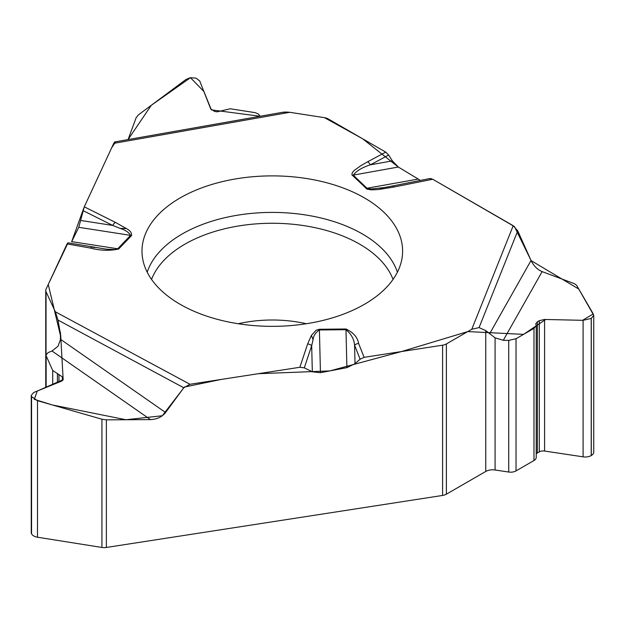 <?xml version="1.0" encoding="UTF-8"?>
<svg xmlns="http://www.w3.org/2000/svg" width="625" height="625" viewBox="0 0 625 625"><rect width="100%" height="100%" fill="white"/><g stroke="black" fill="none" stroke-linecap="round" stroke-linejoin="round"><path stroke-width="0.94" d="M106.367 419.852L106.367 547.461A8.461 4.883 180 0 1 101.93 547.453L101.93 419.227L106.367 419.852L150.469 419.602C156.945 419.328 161.984 416.969 165.586 412.516L183.758 387.773L189.969 384.273L299.875 367.273L304.305 367.836L312.32 371.82L320.445 372.695L346.898 367.648L355.023 363.68L360.109 359.203L364.109 357.336L442.594 345.195A8.461 4.883 180 0 0 446.383 343.93L446.383 494.18A8.461 4.883 180 0 1 442.594 495.445L442.594 345.195M106.367 547.461L442.594 495.445M593.75 315.414L593.75 452.086A8.461 4.883 180 0 1 591.273 455.539L591.273 318.414L593.75 315.312L576.609 285.289L574.398 283.68L542.117 271.617C537.375 269.609 533.688 265.898 531.047 260.477L517.75 230.867L513.203 225.703L432.742 179.25L429.5 178.625M352.281 175.352A6.344 4.438 -46.1 0 1 353.227 175.102L367.195 188.453L371.297 188.977L383.695 187.617L379.156 189.422L376.094 189.703L371.172 189.828L367.023 189.141L351.906 174.852L352.25 172.719L354.328 170.359L361.062 165.547L367.609 161.812A6.344 3.523 61.8 0 1 370.414 164.812C362.344 167.352 356.609 170.789 353.227 175.102L398.32 167.031L420.453 180.422L398.32 167.031L392.375 160.883L388.648 155.039L385.727 152.109L328.266 118.938A8.461 4.883 180 0 0 324.477 117.672L362.633 138.773L398.117 166.898M591.273 455.539L591.219 455.57A8.461 4.883 180 0 1 583.102 456.844L544.578 451.039A5.5 3.172 0 0 0 539.305 451.867L537.367 452.984A5.5 3.172 0 0 0 536.219 453.961M591.273 318.414L583.102 320.32L544.578 319.461L539.305 320.68L537.367 321.797L535.758 323.805L536.219 325.57L533.984 328.359L516.031 338.719L508.727 340.406L503.305 340.289L495.086 337.836L485.75 330.625L479.07 327.594L471.789 329.266L446.383 343.93M536.219 325.625L536.219 457.422A7.617 4.398 180 0 1 533.984 460.531L516.031 470.898L516.031 338.719M446.383 494.18L485.75 471.453A9.727 5.617 0 0 1 495.086 469.992L508.727 472.039A7.617 4.398 0 0 0 516.031 470.898M180.156 304.32A130.312 75.234 0 0 0 319.172 321.312A130.312 75.234 0 0 0 402.453 254.836A130.312 75.234 0 0 0 272.297 175.883A130.312 75.234 0 0 0 142.148 254.836A130.312 75.234 0 0 0 180.156 304.32M364.109 357.336L358.602 343.422A6.344 5.055 158.4 0 0 354.57 345.203L355.023 363.68M360.109 359.203L354.57 345.203C354.117 339.211 351.25 334.047 345.984 329.703L346.898 367.648M383.695 187.617L392.508 186.039A6.344 1.695 78.7 0 1 392.617 186A6.344 1.695 78.7 0 1 393.859 187.039L432.742 179.25M282.898 112.25L289.773 112.305L324.477 117.672L289.609 112.273M114.875 141.906L113.727 143.375L84.281 206.828L78.766 227.312L71.602 241.781M432.641 179.195L514.461 226.578L531.109 260.617L578.797 289.055L593.25 313.906L582.57 320.312L545.672 319.484L523.555 334.375L467.773 331.586L401.562 351.539L329.805 370.914L258.289 373.703L221.031 379.469L184.367 387.047L162.32 415.742L125.984 419.742L52.391 404.977L34.305 399.344L37.273 391.031L63.172 379.664L60.766 336.797L48.242 284.469L68.047 242.82L67.07 243.914L90.688 248.117C100.391 250.656 109.719 250.953 118.656 249.016L131.539 235.594C131.883 232.883 130.148 230.531 126.328 228.539L120.133 228.383L112.703 225.43A6.344 3.391 -63.5 0 1 115.406 222.375L126.328 228.539M67.07 243.914L46.039 289.227A8.461 4.883 180 0 0 45.75 290.492A8.461 4.883 180 0 0 46.039 291.758L46.039 354.391M101.93 419.227L37.484 400.688L31.555 396.641L31.25 395.375L33.688 392.508L61.648 381.094L63.234 379.227L62.344 376.906L52.711 370.453L45.883 355.195L48.078 352.609L52.008 351.008L57.977 346.297L60.562 339.344L60.781 335.898L58 320.07L55.336 311.789L46.039 291.758M358.602 343.422C357.555 337.297 353.344 332.492 345.961 328.992L319.391 329.258L316.156 330.219L311.414 335.391L313.07 339.781L311.688 345.633A6.344 5.086 -161.6 0 0 307.633 343.938L299.875 367.273M345.961 328.992L345.984 329.703L319.414 329.977C315.516 332.57 313.406 335.836 313.07 339.781M260.094 116.188L258.508 114.117L255.266 112.664L230.195 108.773L217.188 111.836L214.547 111.43L210.664 108.812L199.688 80.875L195.891 78.109L190.328 77.711L185.938 79.516L138.359 114.922L136.125 117.75L128.078 139.578L151.266 105.313L190.477 77.688L203.961 91.602L211.336 109.867L260.133 116.273M101.93 547.453L37.484 537.219A8.461 4.883 180 0 1 31.555 533.766L31.539 533.727A8.461 4.883 180 0 1 31.25 532.461L31.25 395.492M90.688 248.117A6.344 1.523 -79.9 0 1 91.906 247.086L94.82 247.57M68.047 242.82L106.195 249.148L114.414 249.57L117.695 248.781L71.68 241.633L83.711 208.305M312.32 371.82L311.688 345.633L304.305 367.836M78.766 227.312L130.578 235.359C128.914 232.406 125.43 230.078 120.133 228.383M388.648 155.039L370.414 164.812L392.375 160.883M80.945 220.492L112.703 225.43L83.094 210.633M429.547 178.617L431.227 178.625M84.242 206.914L111.695 147.75L115.375 142.289M284.531 112.055L288.57 112.141M591.219 455.57L591.219 318.445M583.102 456.844L583.102 320.32M544.578 451.039L544.578 319.461M539.305 451.867L539.305 320.68M537.367 452.984L537.367 321.797M533.984 460.531L533.984 328.359M508.727 472.039L508.727 340.406M495.086 469.992L495.086 337.836M485.75 471.453L485.75 330.625M147.203 272.195A127.328 73.516 180 0 1 272.297 212.406A127.328 73.516 180 0 1 397.391 272.195M151.562 279.422A123.57 71.344 180 0 1 272.297 223.266A123.57 71.344 180 0 1 393.039 279.422M238.227 323.734A93.07 53.734 180 0 1 306.367 323.734M319.391 329.258L320.445 372.695M417.688 179.164L366.914 188.25A6.344 4.438 -46.1 0 0 365.969 188.5M517.75 230.867L479.07 327.594M489.648 333.734L531.047 260.477M513.203 225.703L471.789 329.266M379.156 189.422L393.859 187.039M367.609 161.812L385.727 152.109M289.773 112.305L113.727 143.375M84.281 206.828L115.406 222.375M189.969 384.273L55.336 311.789M311.414 335.391L307.633 343.938M542.117 271.617L503.305 340.289M37.484 537.219L37.484 400.688M31.555 533.766L31.555 396.641M31.539 533.727L31.539 396.602M63.047 379.969L63.047 378.43M62.344 380.727L62.344 376.906M58.945 382.195L58.945 374.422M57.414 382.82L57.414 373.898M52.711 384.742L52.711 370.453M46.141 387.422L46.141 356.297M60.445 340.164L60.445 332.227M131.539 235.594A6.344 4.531 -136.2 0 0 130.578 235.359L117.695 248.781A6.344 4.531 -136.2 0 1 118.656 249.016M183.758 387.773L58 320.07M60.562 339.344L165.586 412.516M150.469 419.602L52.008 351.008M388.938 186.711L388.125 186.859M387.922 186.898L429.781 178.555M45.883 355.297L45.883 387.531M45.75 387.586L45.75 290.492M114.633 141.953L283.531 112.141"/></g></svg>
